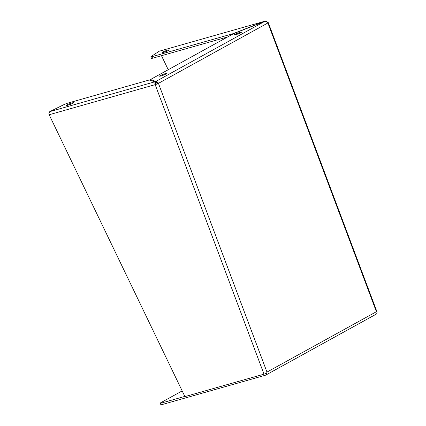<?xml version="1.0" encoding="UTF-8"?>
<svg xmlns="http://www.w3.org/2000/svg" width="426" height="426" viewBox="0 0 426 426"><rect width="100%" height="100%" fill="white"/><g stroke="black" fill="none" stroke-linecap="round" stroke-linejoin="round"><path stroke-width="0.64" d="M234.896 34.405A3.829 0.421 159.4 0 1 238.842 32.77A3.829 0.421 159.4 0 1 241.425 32.222A3.829 0.421 159.4 0 1 240.791 32.733A3.829 0.421 159.4 0 1 236.845 34.373A3.829 0.421 159.4 0 1 234.263 34.916A3.829 0.421 159.4 0 1 234.896 34.405M160.155 75.647A3.829 0.421 159.4 0 1 164.106 74.007A3.829 0.421 159.4 0 1 166.688 73.464A3.829 0.421 159.4 0 1 166.055 73.975A3.829 0.421 159.4 0 1 162.109 75.615A3.829 0.421 159.4 0 1 159.521 76.158A3.829 0.421 159.4 0 1 160.155 75.647M67.894 105.201A3.829 0.421 159.4 0 1 66.355 105.424A3.829 0.421 159.4 0 1 68.208 104.322A3.829 0.421 159.4 0 1 71.978 102.948A3.829 0.421 159.4 0 1 73.522 102.73A3.829 0.421 159.4 0 1 71.669 103.827A3.829 0.421 159.4 0 1 67.894 105.201M167.737 50.108A3.829 0.421 -20.6 0 0 163.967 51.482A3.829 0.421 -20.6 0 0 162.114 52.584A3.829 0.421 -20.6 0 0 163.653 52.361A3.829 0.421 -20.6 0 0 167.423 50.987A3.829 0.421 -20.6 0 0 169.276 49.89A3.829 0.421 -20.6 0 0 167.737 50.108M265.803 375.082L376.131 314.202A2.503 1.986 -118.9 0 0 377.037 312.274L376.403 311.71L377.037 312.274A2.503 0.277 -20.6 0 0 377.111 312.157L268.289 22.642A2.503 0.277 159.4 0 1 267.874 22.977A2.503 1.986 -118.9 0 0 266.942 21.667L264.535 21.486L233.544 33.681L150.538 79.486L157.508 82.053A2.503 1.986 61.1 0 1 158.44 83.363A2.503 0.277 159.4 0 1 155.176 84.646L156.06 84.162A0.841 0.506 -105.8 0 1 155.975 83.629L154.915 83.075L154.856 81.803L149.222 80.003L68.32 102.97A3.855 0.426 -20.6 0 0 63.724 104.727L49.751 111.639L48.889 113.172A2.503 1.502 74.2 0 0 49.144 114.748L184.921 396.611L263.998 374.161A2.503 0.277 -20.6 0 0 266.703 373.155A2.503 1.986 61.1 0 1 265.803 375.082A2.503 1.986 61.1 0 1 265.467 375.221L162.412 404.476L161.827 402.932L184.82 396.404M266.969 372.095L266.703 373.16L266.969 372.095L376.403 311.71L267.874 22.977L158.44 83.363L266.969 372.095M267.741 22.669A2.503 0.277 159.4 0 1 268.289 22.642M182.174 390.908L160.916 402.639A3.855 0.426 -20.6 0 0 160.277 403.15L160.858 404.7A3.855 0.426 -20.6 0 0 162.412 404.476M158.44 83.363L156.06 84.162M264.535 21.486L156.172 81.286L156.848 83.288L157.508 82.053M157.157 83.725A0.841 0.666 -118.9 0 0 156.848 83.288M160.277 403.15A3.855 0.426 -20.6 0 0 161.827 402.932M263.998 374.161L155.176 84.646A2.503 1.502 -105.8 0 1 154.915 83.075M150.538 79.486L150.937 80.551M155.043 82.287L156.752 82.83M159.356 51.179L264.605 21.3L159.356 51.179M264.349 21.561L266.468 21.518M161.486 55.71L168.238 69.72M155.442 83.347L155.975 83.629M49.751 111.639L154.856 81.803L155.905 83.581M264.296 21.412L233.304 33.606L152.401 56.573A3.855 0.426 159.4 0 1 150.852 56.796A3.855 0.426 159.4 0 1 151.161 56.477L159.186 51.253M150.852 56.796L151.432 58.346A3.855 0.426 -20.6 0 0 152.982 58.122L227.686 36.918M155.176 84.646L49.144 114.748M152.982 58.122L152.401 56.573"/></g></svg>
